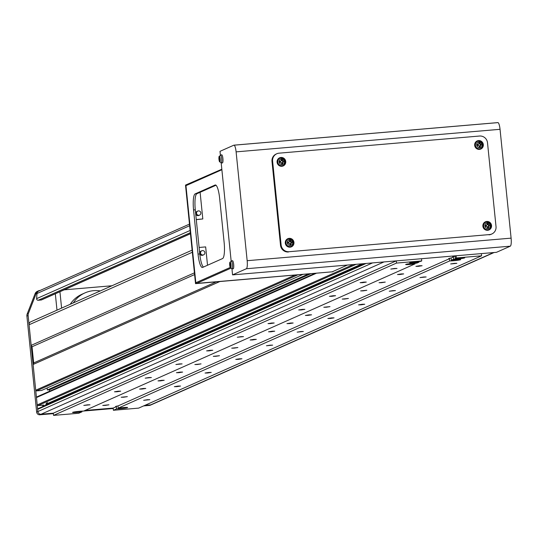 <?xml version="1.0" encoding="UTF-8"?>
<svg xmlns="http://www.w3.org/2000/svg" width="538" height="538" viewBox="0 0 538 538"><rect width="100%" height="100%" fill="white"/><g stroke="black" fill="none" stroke-linecap="round" stroke-linejoin="round"><path stroke-width="0.81" d="M454.402 263.351L450.662 263.956L456.856 263.324L454.402 263.351M423.702 276.989L419.963 277.588L426.157 276.962L423.702 276.989M393.002 290.621L389.263 291.226L395.45 290.594L393.002 290.621M362.303 304.259L358.557 304.858L361.011 304.831L364.751 304.232L362.303 304.259M331.596 317.897L327.857 318.496L330.312 318.469L334.051 317.864L331.596 317.897M300.897 331.529L297.158 332.134L303.351 331.502L300.897 331.529M270.197 345.167L266.458 345.766L272.652 345.14L270.197 345.167M239.497 358.806L235.752 359.404L238.206 359.377L241.945 358.772L239.497 358.806M208.798 372.437L205.052 373.036L207.507 373.009L211.246 372.41L208.798 372.437M178.091 386.076L174.352 386.674L176.807 386.647L180.546 386.049L178.091 386.076M147.392 399.707L143.653 400.312L149.846 399.68L147.392 399.707M363.849 282.107L360.104 282.706L362.558 282.679L366.297 282.08L363.849 282.107M333.15 295.739L329.404 296.344L331.859 296.317L335.598 295.712L333.15 295.739M302.443 309.377L298.704 309.975L301.159 309.949L304.898 309.35L302.443 309.377M271.744 323.015L268.005 323.614L270.453 323.587L274.198 322.982L271.744 323.015M241.044 336.647L237.305 337.252L243.492 336.62L241.044 336.647M210.345 350.285L206.599 350.884L209.053 350.857L212.792 350.258L210.345 350.285M179.638 363.917L175.899 364.522L182.093 363.89L179.638 363.917M148.939 377.555L145.199 378.153L151.393 377.528L148.939 377.555M118.239 391.193L114.5 391.792L116.948 391.765L120.694 391.16L118.239 391.193M87.539 404.825L83.793 405.43L89.987 404.798L87.539 404.825M394.549 268.469L390.81 269.067L397.004 268.442L394.549 268.469M418.356 266.323L415.908 266.35L419.647 265.752L422.101 265.725L418.356 266.323M399.936 274.501L397.488 274.535L401.227 273.929L403.682 273.903L399.936 274.501M381.516 282.685L379.061 282.712L385.255 282.087L381.516 282.685M363.096 290.87L360.642 290.897L366.835 290.264L363.096 290.87M344.676 299.047L342.222 299.074L348.416 298.449L344.676 299.047M326.257 307.232L323.802 307.259L329.996 306.626L326.257 307.232M307.837 315.409L305.382 315.443L309.121 314.838L311.576 314.811L307.837 315.409M289.41 323.594L286.962 323.62L290.702 323.022L293.156 322.995L289.41 323.594M270.991 331.771L268.543 331.805L272.282 331.2L274.736 331.173L270.991 331.771M252.571 339.955L250.123 339.982L253.862 339.384L256.31 339.357L252.571 339.955M234.151 348.14L231.696 348.167L237.89 347.535L234.151 348.14M215.731 356.317L213.277 356.344L219.47 355.719L215.731 356.317M197.311 364.502L194.857 364.529L201.051 363.896L197.311 364.502M178.892 372.679L176.437 372.713L180.176 372.108L182.631 372.081L178.892 372.679M160.465 380.864L158.017 380.891L161.756 380.292L164.211 380.265L160.465 380.864M142.045 389.041L139.598 389.075L143.337 388.47L145.791 388.443L142.045 389.041M123.626 397.226L121.178 397.252L127.365 396.627L123.626 397.226M105.206 405.41L102.751 405.437L108.945 404.805L105.206 405.41M457.596 258.96A5.931 0.43 -5.8 0 1 453.682 259.148L453.46 256.942A5.931 0.43 -5.8 0 1 452.7 256.808A5.931 0.43 -5.8 0 1 455.081 256.222L455.309 258.428A5.931 0.43 -5.8 0 1 460.051 257.87A5.931 0.43 -5.8 0 1 464.718 257.816A5.931 0.43 -5.8 0 1 457.596 258.96M453.601 260.735A5.931 0.43 -5.8 0 1 449.694 260.917L449.465 258.711A5.931 0.43 -5.8 0 1 448.705 258.583A5.931 0.43 -5.8 0 1 451.093 257.991L451.315 260.197A5.931 0.43 -5.8 0 1 456.056 259.646A5.931 0.43 -5.8 0 1 460.73 259.592A5.931 0.43 -5.8 0 1 453.601 260.735M418.994 261.421L419.068 262.107L416.701 263.156A5.931 0.43 174.2 0 0 412.787 263.344A5.931 0.43 174.2 0 0 405.665 264.488A5.931 0.43 174.2 0 0 410.333 264.434A5.931 0.43 174.2 0 0 415.074 263.876L83.592 411.106A5.931 0.43 174.2 0 0 79.685 411.288A5.931 0.43 174.2 0 0 72.556 412.438A5.931 0.43 174.2 0 0 77.223 412.384A5.931 0.43 174.2 0 0 81.971 411.826L78.79 413.238L53.551 415.397L53.323 413.191L41.063 414.24A2.966 2.885 -113.9 0 1 37.882 411.543A2.966 2.885 66.1 0 0 41.063 414.24L53.323 413.191L396.257 260.876L396.479 263.082L421.725 260.93L421.496 258.724L456.11 255.765L456.338 257.971L481.577 255.812L481.355 253.606L493.615 252.557L150.68 404.865A2.966 2.885 66.1 0 0 151.582 404.637A2.966 2.885 -113.9 0 1 151.582 404.637A2.966 2.885 -113.9 0 1 150.68 404.865L149.45 405.41L143.619 405.908M421.725 260.93L420.689 261.387A5.931 0.43 174.2 0 0 416.782 261.569A5.931 0.43 174.2 0 0 409.653 262.712A5.931 0.43 174.2 0 0 414.327 262.658A5.931 0.43 174.2 0 0 419.068 262.107M120.492 408.685A5.931 0.43 -5.8 0 1 116.585 408.867L116.356 406.661A5.931 0.43 -5.8 0 1 115.603 406.526A5.931 0.43 -5.8 0 1 117.983 405.941L118.205 408.147A5.931 0.43 -5.8 0 1 122.953 407.589A5.931 0.43 -5.8 0 1 127.62 407.535A5.931 0.43 -5.8 0 1 120.492 408.685M219.793 281.562L33.1 364.482L35.716 390.218L36.51 390.891L41.56 390.46L302.706 274.474M294.79 275.153L35.716 390.218M297.655 274.905L36.51 390.891M314.797 273.439L37.109 396.775L36.463 397.569L37.209 404.926L38.003 405.598L44.049 405.08M316.223 273.317L36.463 397.569M353.258 264.555L37.209 404.926M364.69 263.58L38.306 408.537L37.66 409.337L37.882 411.543L36.651 412.088A2.966 2.885 -113.9 0 0 39.839 414.785L383.998 261.925L396.257 260.876M456.11 255.765L455.081 256.222M456.338 257.971L455.309 258.428M453.682 259.148L451.315 260.197M453.46 256.942L451.093 257.991M415.006 263.19L415.074 263.876M449.694 260.917L118.205 408.147M449.465 258.711L117.983 405.941M81.897 411.14L81.971 411.826M192.12 250.143L30.747 321.818A2.966 2.885 66.1 0 0 29.065 324.77L31.157 345.362L32.031 346.768L33.672 362.948L33.1 364.482M194.426 272.847L31.157 345.362M194.601 274.568L32.031 346.768M216.229 281.865L33.672 362.948M308.476 273.983L47.331 389.969L49.489 389.781L49.637 391.213M47.129 387.985L47.331 389.969M310.634 273.795L49.489 389.781M356.122 264.313L38.003 405.598M45.918 404.246L362.215 263.788M51.211 401.92A2.401 2.34 -113.9 0 1 52.22 402.357M366.116 263.459L37.66 409.337M396.479 263.082L53.551 415.397M116.356 406.661L113.182 408.073L84.991 410.481L113.182 408.073L113.404 410.279L138.643 408.12L481.577 255.812M116.585 408.867L113.404 410.279M144.85 405.363L150.68 404.865L144.85 405.363M111.931 285.759L64.177 289.841M59.933 291.731L61.594 308.119M55.327 293.775L56.988 310.164M220.385 155.052L220.008 151.333L233.822 145.199A7.411 1.594 85.1 0 1 233.943 145.166A7.411 1.594 85.1 0 1 236.108 151.871L247.164 260.701A7.411 1.594 85.1 0 1 246.37 268.738L232.557 274.878L496.493 252.309L510.313 246.175A7.411 1.594 85.1 0 0 511.1 238.139L500.044 129.308A7.411 1.594 85.1 0 0 497.879 122.603A7.411 1.594 85.1 0 0 497.764 122.637L234.057 145.179M232.557 274.878L231.945 268.825M231.145 260.943L221.878 169.719L185.953 185.671L221.878 169.719L231.145 260.943L221.185 162.933M277.083 162.241A4.445 4.331 66.1 0 0 283.217 165.933A4.445 4.331 66.1 0 0 285.739 161.501A4.445 4.331 66.1 0 0 279.605 157.809A4.445 4.331 66.1 0 0 277.083 162.241M283.055 166A4.445 4.331 66.1 0 0 285.315 163.189M285.301 243.129A4.445 4.331 66.1 0 0 291.428 246.821A4.445 4.331 66.1 0 0 293.95 242.389A4.445 4.331 66.1 0 0 287.823 238.697A4.445 4.331 66.1 0 0 285.301 243.129M291.273 246.888A4.445 4.331 66.1 0 0 293.533 244.077M474.677 145.347A4.445 4.331 66.1 0 0 480.804 149.039A4.445 4.331 66.1 0 0 483.326 144.608A4.445 4.331 66.1 0 0 477.199 140.916A4.445 4.331 66.1 0 0 474.677 145.347M480.649 149.107A4.445 4.331 66.1 0 0 482.909 146.296M482.889 226.236A4.445 4.331 66.1 0 0 489.022 229.928A4.445 4.331 66.1 0 0 491.544 225.496A4.445 4.331 66.1 0 0 485.41 221.804A4.445 4.331 66.1 0 0 482.889 226.236M488.867 229.995A4.445 4.331 66.1 0 0 491.127 227.184M496.023 226.599L487.509 142.765A7.411 7.216 66.1 0 0 479.546 136.033L279.067 153.169A7.411 7.216 66.1 0 0 272.605 161.138L281.118 244.972A7.411 7.216 66.1 0 0 289.081 251.71L489.56 234.568A7.411 7.216 66.1 0 0 496.023 226.599M289.081 251.71L489.56 234.568M272.605 161.138L271.993 161.413L280.506 245.241L281.118 244.972M288.462 251.979A7.411 7.216 -113.9 0 1 280.506 245.241M271.993 161.413A7.411 7.216 -113.9 0 1 276.505 153.895M491.51 234.117A7.411 7.216 -113.9 0 1 488.941 234.837M488.86 222.086A4.445 4.331 66.1 0 0 485.263 221.871M480.642 141.198A4.445 4.331 66.1 0 0 477.045 140.983M291.266 238.98A4.445 4.331 66.1 0 0 287.669 238.764M283.049 158.091A4.445 4.331 66.1 0 0 279.451 157.876M199.759 253.344A2.226 2.165 -113.9 0 1 201.024 251.125A2.226 2.165 -113.9 0 0 199.759 253.344A2.226 2.165 -113.9 0 0 202.826 255.187A2.226 2.165 -113.9 0 1 199.759 253.344M196.989 211.414A2.226 2.165 66.1 0 0 195.731 213.633A2.226 2.165 66.1 0 0 198.791 215.482A2.226 2.165 66.1 0 1 195.731 213.633A2.226 2.165 66.1 0 1 196.989 211.414L197.789 211.064A2.226 2.165 -113.9 0 1 200.856 212.907A2.226 2.165 -113.9 0 1 199.591 215.126A2.226 2.165 -113.9 0 1 196.525 213.277A2.226 2.165 -113.9 0 1 197.789 211.064M216.014 185.24L196.868 193.747A14.822 3.181 -94.9 0 0 195.287 209.813L199.773 253.936A14.822 3.181 -94.9 0 0 203.411 267.07A14.822 3.181 -94.9 0 1 199.773 253.936L198.038 254.084A14.822 3.181 -94.9 0 0 202.369 267.487A14.822 3.181 -94.9 0 0 202.604 267.426L222.557 258.563A14.822 3.181 -94.9 0 0 224.138 242.497L219.652 198.374A14.822 3.181 -94.9 0 0 215.321 184.971A14.822 3.181 -94.9 0 0 215.092 185.032L195.133 193.895A14.822 3.181 -94.9 0 0 193.559 209.961L198.038 254.084A14.822 3.181 -94.9 0 0 202.369 267.487A14.822 3.181 -94.9 0 0 202.604 267.426L222.557 258.563A14.822 3.181 -94.9 0 0 224.138 242.497L219.652 198.374A14.822 3.181 -94.9 0 0 215.321 184.971A14.822 3.181 -94.9 0 0 215.092 185.032L195.133 193.895A14.822 3.181 -94.9 0 0 193.559 209.961L198.038 254.084L199.773 253.936L195.287 209.813L193.559 209.961L195.287 209.813A14.822 3.181 -94.9 0 1 196.868 193.747L195.133 193.895L196.868 193.747L216.014 185.24M196.289 219.652L202.813 218.959L200.109 192.301L202.813 218.959L196.289 219.652M196.612 283.412L332.188 271.825L347.427 265.052L332.188 271.825L196.612 283.412L195.819 282.739L230.21 267.467L195.819 282.739L185.953 185.671L186.605 184.877L221.824 169.228L185.879 184.938L195.893 283.472L332.908 271.757L195.523 283.64L332.908 271.757L195.523 283.64L185.516 185.099L195.523 283.64L195.893 283.472L185.879 184.938L186.605 184.877L185.953 185.671L195.819 282.739L196.612 283.412L230.694 268.274L196.612 283.412M196.276 219.517L202.813 218.959L196.276 219.517M207.52 265.247L205.657 246.902L199.114 247.467L205.657 246.902L207.52 265.247M282.598 162.294A1.143 1.116 66.1 0 0 282.477 161.131L283.089 161.077L283.196 162.093A10.357 0.746 -5.8 0 1 284.454 161.999A10.128 6.348 -92.5 0 0 284.333 160.835A10.357 0.746 174.2 0 0 283.062 160.929A1.284 1.251 66.1 0 0 282.463 160.418A10.357 2.226 -94.9 0 0 282.275 159.093A10.128 5.057 167.8 0 0 281.704 159.134A10.128 5.057 167.8 0 0 281.132 159.187A10.357 2.226 85.1 0 1 281.32 160.519A1.284 1.251 66.1 0 0 280.836 161.118A10.357 0.746 174.2 0 0 279.457 161.252A10.128 2.455 83.2 0 0 279.578 162.415A10.357 0.746 -5.8 0 1 280.95 162.281A1.284 1.251 66.1 0 0 281.549 162.792A10.357 2.226 85.1 0 1 281.636 164.164A10.128 3.746 0.1 0 0 282.215 164.124A10.128 3.746 0.1 0 0 282.78 164.063A10.357 2.226 -94.9 0 0 282.692 162.691A1.284 1.251 66.1 0 0 283.176 162.093L282.598 162.294A1.143 1.116 66.1 0 1 282.255 162.718L282.315 163.344L281.596 163.404M281.562 162.933A1.143 1.116 66.1 0 0 282.255 162.718L282.692 162.691M280.063 162.368L279.955 161.346L280.567 161.292A1.143 1.116 66.1 0 0 280.601 162.315M281.643 158.757A2.905 2.831 66.1 0 0 279.108 161.877A2.905 2.831 66.1 0 0 282.228 164.52A2.905 2.831 66.1 0 0 284.763 161.393A2.905 2.831 66.1 0 0 281.643 158.757M281.374 157.816A4.075 3.968 66.1 0 0 280.13 165.691A4.075 3.968 66.1 0 0 284.394 164.621M282.78 164.063L282.315 163.344M282.275 159.093L282.053 160.768L282.463 160.418M281.32 160.519L280.917 160.869M283.062 160.929L282.477 161.131A1.143 1.116 66.1 0 0 281.011 160.808M281.28 160.21L281.993 160.142M279.457 161.252L279.955 161.346M284.333 160.835L283.089 161.077M229.787 265.799A10.357 0.746 -5.8 0 1 229.78 265.785A10.357 0.746 -5.8 0 1 229.834 265.698L230.002 266.196A10.357 10.088 66.1 0 0 230.378 267.527L230.62 267.42A10.357 10.088 -113.9 0 1 230.244 266.088L230.304 265.49A10.357 0.746 -5.8 0 1 230.822 265.342A10.128 7.862 -100.9 0 1 230.708 264.178A10.357 0.746 174.2 0 0 230.183 264.319L230.015 263.822A10.357 10.088 -113.9 0 1 230.116 262.45A10.128 1.627 -159.6 0 0 229.975 262.497A10.128 1.627 -159.6 0 0 229.874 262.557A10.357 10.088 66.1 0 0 229.773 263.929L229.713 264.535A10.357 0.746 174.2 0 0 229.659 264.615A10.128 9.798 -79.7 0 0 229.787 265.799A2.905 0.625 -94.9 0 0 230.029 266.922A2.905 0.625 -94.9 0 0 230.627 267.863A2.905 0.625 -94.9 0 0 230.936 264.716A2.905 0.625 -94.9 0 0 230.042 262.1A2.905 0.625 -94.9 0 0 229.706 263.122A2.905 0.625 -94.9 0 0 229.679 264.561M231.239 260.923A3.968 0.854 -94.9 0 1 232.416 264.508A3.968 0.854 -94.9 0 1 231.912 268.825L233.142 268.832A4.075 0.874 -94.9 0 0 233.66 264.393A4.075 0.874 -94.9 0 0 232.45 260.708L231.239 260.923L229.706 263.122A10.377 10.377 0 0 0 229.659 264.615A10.357 0.746 174.2 0 0 229.665 264.635L230.728 264.508M230.721 264.44L229.713 264.535M229.834 265.698L230.298 265.651M230.183 264.319L230.715 264.279M219.033 159.914A10.357 0.746 -5.8 0 1 219.027 159.894A10.357 0.746 -5.8 0 1 219.074 159.806L219.248 160.311A10.357 10.088 66.1 0 0 219.618 161.642L219.867 161.534A10.357 10.088 -113.9 0 1 219.491 160.203L219.551 159.598A10.357 0.746 -5.8 0 1 220.069 159.45A10.128 7.862 -100.9 0 1 219.948 158.286A10.357 0.746 174.2 0 0 219.43 158.434L219.255 157.93A10.357 10.088 -113.9 0 1 219.356 156.558A10.128 1.627 -159.6 0 0 219.222 156.605A10.128 1.627 -159.6 0 0 219.114 156.666A10.357 10.088 66.1 0 0 219.013 158.037L218.959 158.643A10.357 0.746 174.2 0 0 218.905 158.723A10.357 0.746 174.2 0 0 218.912 158.744A10.128 9.798 -79.7 0 0 219.033 159.914A2.905 0.625 -94.9 0 0 219.269 161.03A2.905 0.625 -94.9 0 0 219.874 161.972A2.905 0.625 -94.9 0 0 220.176 158.824A2.905 0.625 -94.9 0 0 219.282 156.208A2.905 0.625 -94.9 0 0 218.946 157.231A2.905 0.625 -94.9 0 0 218.926 158.676M220.486 155.031A3.968 0.854 -94.9 0 1 221.656 158.616A3.968 0.854 -94.9 0 1 221.158 162.933L222.389 162.94A4.075 0.874 -94.9 0 0 222.9 158.502A4.075 0.874 -94.9 0 0 221.696 154.823L220.486 155.031L218.946 157.231A10.377 10.377 0 0 0 218.905 158.723M219.968 158.549L218.959 158.643M218.912 158.744L219.975 158.623M219.074 159.806L219.544 159.766M219.43 158.434L219.955 158.387M289.78 243.822A1.143 1.116 66.1 0 0 290.695 242.019L291.307 241.965L291.414 242.981M288.274 243.257L288.173 242.234L288.785 242.181A1.143 1.116 66.1 0 0 288.819 243.203M289.861 239.645A2.905 2.831 66.1 0 0 287.326 242.766A2.905 2.831 66.1 0 0 290.446 245.409A2.905 2.831 66.1 0 0 292.981 242.282A2.905 2.831 66.1 0 0 289.861 239.645M289.592 238.704A4.075 3.968 66.1 0 0 288.341 246.579A4.075 3.968 66.1 0 0 292.611 245.51M289.854 245.052A10.128 3.746 0.1 0 0 290.426 245.012A10.128 3.746 0.1 0 0 290.997 244.951A10.357 2.226 -94.9 0 0 290.91 243.579A1.284 1.251 66.1 0 0 291.394 242.981A10.357 0.746 -5.8 0 1 292.672 242.894A10.128 6.348 -92.5 0 0 292.551 241.723A10.357 0.746 174.2 0 0 291.273 241.818A1.284 1.251 66.1 0 0 290.681 241.313A10.357 2.226 -94.9 0 0 290.493 239.982A10.128 5.057 167.8 0 0 289.921 240.022A10.128 5.057 167.8 0 0 289.35 240.076A10.357 2.226 85.1 0 1 289.538 241.407A1.284 1.251 66.1 0 0 289.047 242.006A10.357 0.746 174.2 0 0 287.675 242.14A10.128 2.455 83.2 0 0 287.79 243.31A10.357 0.746 -5.8 0 1 289.168 243.169A1.284 1.251 66.1 0 0 289.767 243.68A10.357 2.226 85.1 0 1 289.854 245.052M290.91 243.579L290.473 243.606L290.533 244.232L289.807 244.292M290.997 244.951L290.533 244.232M290.493 239.982L290.271 241.663L290.681 241.313M289.538 241.407L289.128 241.757M291.273 241.818L290.695 242.019A1.143 1.116 66.1 0 0 289.222 241.696M289.498 241.098L290.211 241.037M287.675 242.14L288.173 242.234M290.816 243.183L291.394 242.981M292.551 241.723L291.307 241.965M479.156 146.04A1.143 1.116 66.1 0 0 480.071 144.238L480.683 144.184L480.79 145.199M477.657 145.475L477.549 144.453L478.161 144.399A1.143 1.116 66.1 0 0 478.195 145.421M479.237 141.864A2.905 2.831 66.1 0 0 476.702 144.984A2.905 2.831 66.1 0 0 479.822 147.627A2.905 2.831 66.1 0 0 482.357 144.5A2.905 2.831 66.1 0 0 479.237 141.864M478.968 140.922A4.075 3.968 66.1 0 0 477.724 148.797A4.075 3.968 66.1 0 0 481.987 147.728M479.23 147.271A10.128 3.746 0.1 0 0 479.809 147.23A10.128 3.746 0.1 0 0 480.373 147.17A10.357 2.226 -94.9 0 0 480.286 145.798A1.284 1.251 66.1 0 0 480.77 145.199A10.357 0.746 -5.8 0 1 482.048 145.112A10.128 6.348 -92.5 0 0 481.927 143.942A10.357 0.746 174.2 0 0 480.656 144.036A1.284 1.251 66.1 0 0 480.057 143.532A10.357 2.226 -94.9 0 0 479.869 142.2A10.128 5.057 167.8 0 0 479.297 142.24A10.128 5.057 167.8 0 0 478.726 142.294A10.357 2.226 85.1 0 1 478.914 143.626A1.284 1.251 66.1 0 0 478.43 144.224A10.357 0.746 174.2 0 0 477.051 144.359A10.128 2.455 83.2 0 0 477.172 145.529A10.357 0.746 -5.8 0 1 478.544 145.388A1.284 1.251 66.1 0 0 479.143 145.899A10.357 2.226 85.1 0 1 479.23 147.271M480.286 145.798L479.849 145.825L479.909 146.45L479.19 146.511M480.373 147.17L479.909 146.45M479.869 142.2L479.647 143.875L480.057 143.532M478.914 143.626L478.504 143.976M480.656 144.036L480.071 144.238A1.143 1.116 66.1 0 0 478.605 143.915M478.874 143.316L479.587 143.249M477.051 144.359L477.549 144.453M480.192 145.401L480.77 145.199M481.927 143.942L480.683 144.184M487.367 226.928A1.143 1.116 66.1 0 0 488.289 225.126L488.901 225.072L489.002 226.088M485.868 226.364L485.767 225.341L486.379 225.287A1.143 1.116 66.1 0 0 486.413 226.31M487.455 222.752A2.905 2.831 66.1 0 0 484.92 225.873A2.905 2.831 66.1 0 0 488.04 228.516A2.905 2.831 66.1 0 0 490.575 225.388A2.905 2.831 66.1 0 0 487.455 222.752M487.179 221.811A4.075 3.968 66.1 0 0 485.935 229.686A4.075 3.968 66.1 0 0 490.205 228.616M487.448 228.159A10.128 3.746 0.1 0 0 488.02 228.119A10.128 3.746 0.1 0 0 488.591 228.058A10.357 2.226 -94.9 0 0 488.504 226.686A1.284 1.251 66.1 0 0 488.988 226.088A10.357 0.746 -5.8 0 1 490.266 226A10.128 6.348 -92.5 0 0 490.145 224.83A10.357 0.746 174.2 0 0 488.867 224.924A1.284 1.251 66.1 0 0 488.269 224.42A10.357 2.226 -94.9 0 0 488.08 223.088A10.128 5.057 167.8 0 0 487.515 223.129A10.128 5.057 167.8 0 0 486.944 223.183A10.357 2.226 85.1 0 1 487.132 224.514A1.284 1.251 66.1 0 0 486.641 225.113A10.357 0.746 174.2 0 0 485.269 225.247A10.128 2.455 83.2 0 0 485.384 226.417A10.357 0.746 -5.8 0 1 486.762 226.276A1.284 1.251 66.1 0 0 487.361 226.787A10.357 2.226 85.1 0 1 487.448 228.159M488.504 226.686L488.06 226.713L488.127 227.339L487.401 227.399M488.591 228.058L488.127 227.339M488.08 223.088L487.865 224.77L488.269 224.42M487.132 224.514L486.722 224.864M488.867 224.924L488.289 225.126A1.143 1.116 66.1 0 0 486.816 224.803M487.092 224.205L487.805 224.144M485.269 225.247L485.767 225.341M488.41 226.29L488.988 226.088M490.145 224.83L488.901 225.072M200.56 252.988A2.226 2.165 -113.9 0 1 201.824 250.769A2.226 2.165 -113.9 0 1 204.884 252.618A2.226 2.165 -113.9 0 1 203.626 254.837A2.226 2.165 -113.9 0 1 200.56 252.988M70.229 304.279A28.158 27.431 -113.9 0 1 81.924 294.252L84.991 292.887A28.158 27.431 -113.9 0 1 100.27 290.937M73.302 302.914A28.158 27.431 -113.9 0 1 84.991 292.887M372.545 262.907L37.882 411.543L28.131 315.517A4.445 4.331 -113.9 0 1 28.386 313.499L36.295 293.23A4.445 4.331 -113.9 0 1 39.92 290.459L40.121 290.446M36.295 293.23L35.071 293.775A4.445 4.331 -113.9 0 1 37.337 291.354L38.561 290.809M28.386 313.499L27.156 314.051L35.071 293.775M36.651 412.088L26.9 316.062A4.445 4.331 -113.9 0 1 27.156 314.051M39.839 414.785L53.37 413.628M81.904 411.187L82.886 411.106M83.767 411.025L113.222 408.51M494.086 252.517L150.358 405.181A2.966 2.885 -113.9 0 1 149.45 405.41M42.832 406.533A3.336 3.248 -113.9 0 1 43.033 405.168M189.477 224.111L38.669 291.085A2.966 2.885 66.1 0 0 36.981 293.526L36.618 298.651A1.48 1.446 66.1 0 0 38.218 300.251L41.103 300.009A1.48 1.446 66.1 0 0 41.554 299.895L190.459 233.754M45.77 405.222A2.966 2.885 -113.9 0 1 47.465 402.538M46.463 404.912A2.387 2.327 -113.9 0 1 46.846 403.836M49.119 402.848A2.387 2.327 -113.9 0 1 50.142 403.285M192.335 252.261L29.065 324.77M246.37 268.738L510.313 246.175M247.164 260.701L511.1 238.139M236.108 151.871L500.044 129.308M215.556 184.991L215.092 185.032L215.556 184.991M285.523 161.4A3.968 3.86 66.1 0 0 281.502 157.809A3.968 3.86 66.1 0 0 280.419 165.469A3.968 3.86 66.1 0 0 285.53 161.427M292.524 245.604L293.755 242.302A3.968 3.86 66.1 0 0 289.72 238.697A3.968 3.86 66.1 0 0 288.637 246.357A3.968 3.86 66.1 0 0 293.741 242.315L289.457 238.704M481.9 147.822L483.131 144.52A3.968 3.86 66.1 0 0 479.096 140.916A3.968 3.86 66.1 0 0 478.013 148.575A3.968 3.86 66.1 0 0 483.124 144.534L478.833 140.922M491.335 225.422A3.968 3.86 66.1 0 0 487.314 221.804A3.968 3.86 66.1 0 0 486.231 229.464A3.968 3.86 66.1 0 0 491.335 225.422M28.131 315.517L26.9 316.062M41.103 300.009L190.445 233.674M38.218 300.251L190.344 232.685M36.618 298.651L190.122 230.472M36.981 293.526L189.638 225.725M43.188 405.154A2.966 2.885 66.1 0 0 42.879 406.506M233.943 145.166L497.879 122.603M276.196 154.023L276.808 153.754M491.201 234.259L491.819 233.99M281.239 157.816L285.537 161.413L284.306 164.715M229.78 265.785A10.377 10.377 0 0 0 230.029 266.922L231.912 268.825M219.027 159.894A10.377 10.377 0 0 0 219.269 161.03L221.158 162.933M487.051 221.811L491.349 225.409L490.118 228.711M201.824 250.769L201.024 251.125M203.626 254.837L202.826 255.187M199.591 215.126L198.791 215.482"/></g></svg>
